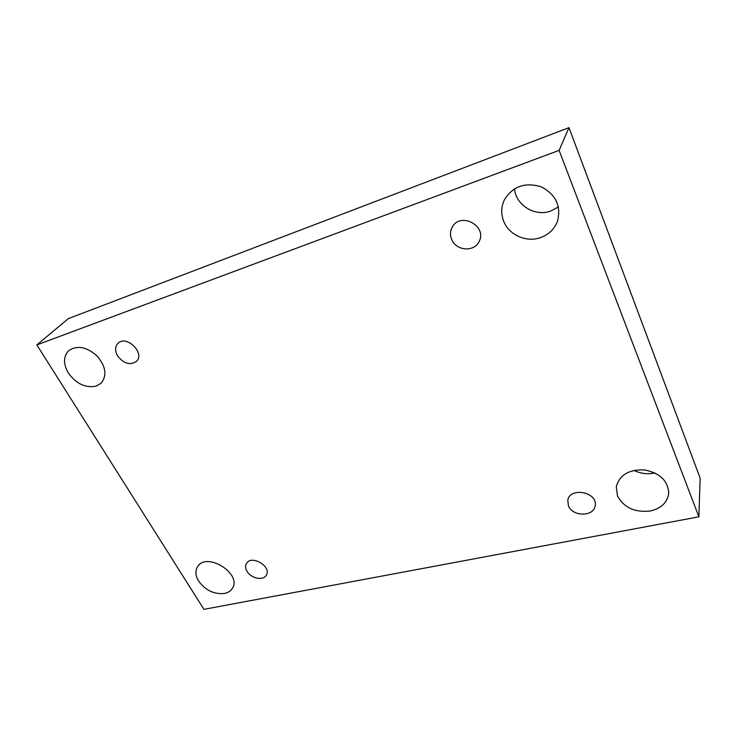 <?xml version="1.0" encoding="UTF-8"?>
<svg xmlns="http://www.w3.org/2000/svg" width="737" height="737" viewBox="0 0 737 737"><rect width="100%" height="100%" fill="white"/><g stroke="black" fill="none" stroke-linecap="round" stroke-linejoin="round"><path stroke-width="1.11" d="M36.85 344.907L559.116 150.366L698.879 516.821L203.956 609.352L36.85 344.907L68.338 318.624L568.973 127.648L559.116 150.366M617.477 495.9L616.279 486.724C619.531 474.941 628.965 469.34 644.58 469.92C660.03 473.071 668.072 480.874 668.717 493.32C667.372 502.523 661.236 508.41 650.32 510.981C634.852 512.712 623.907 507.682 617.477 495.9M198.668 581.161C195.425 575.726 195.065 570.926 197.571 566.744C206.443 551.331 242.436 573.755 232.321 588.375C230.663 591.046 228.019 592.751 224.398 593.488C214.052 594.464 205.476 590.355 198.668 581.161M68.32 372.968C63.133 363.829 63.281 356.367 68.762 350.582C77.127 345.045 86.524 346.795 96.952 355.833C105.806 366.261 107.224 375.354 101.209 383.12L96.298 386.077C85.667 388.307 76.344 383.931 68.32 372.968M503.758 221.432C500.819 213.979 501.086 206.664 504.569 199.469C513.063 186.175 525.306 181.975 541.28 186.848C556.011 194.66 561.391 206.194 557.421 221.441C554.261 229.345 548.577 234.762 540.359 237.683C526.282 242.666 509.083 235.002 503.758 221.432M451.717 239.543C449.911 235.149 450.123 230.957 452.352 226.959C460.689 211.362 487.857 226.416 478.976 241.718C474.029 252.34 456.083 250.81 451.717 239.543M117.561 355.842C114.815 350.803 114.944 346.639 117.948 343.341C126.405 334.469 145.493 353.29 136.4 361.425C129.988 365.552 123.715 363.682 117.561 355.842M247.015 571.313C245.347 568.42 245.163 565.813 246.444 563.501C251.243 554.371 271.944 566.467 266.324 575.127C263.422 580.986 250.967 578.49 247.015 571.313M568.448 505.877L567.803 500.211C569.931 486.549 598.204 492.242 595.137 505.822C593.838 516.858 572.511 516.775 568.448 505.877M568.973 127.648L700.15 478.147L698.879 516.821M633.958 470.372C640.315 473.541 647.022 474.444 654.06 473.09L654.88 472.905M514.564 188.773C515.753 205.227 534.942 216.982 550.834 211.012L558.434 206.95"/></g></svg>
